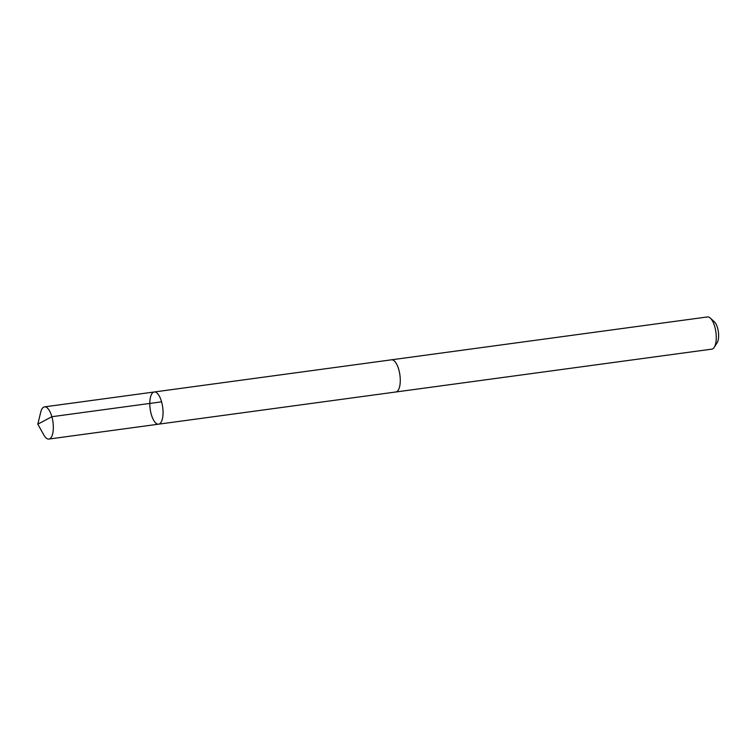 <?xml version="1.0" encoding="UTF-8"?>
<svg xmlns="http://www.w3.org/2000/svg" width="756" height="756" viewBox="0 0 756 756"><rect width="100%" height="100%" fill="white"/><g stroke="black" fill="none" stroke-linecap="round" stroke-linejoin="round"><path stroke-width="1.13" d="M391.221 359.856A16.245 6.322 82.3 0 1 391.466 359.809A16.226 6.313 82.3 0 1 399.669 373.502A16.226 6.313 82.3 0 1 395.832 391.986L158.599 424.173A16.235 6.322 -97.7 0 0 162.682 407.229A16.235 6.322 -97.7 0 0 154.233 391.986A16.235 6.322 -97.7 0 0 150.397 410.48A16.235 6.322 -97.7 0 0 158.599 424.173A16.235 6.322 -97.7 0 0 162.682 407.229A16.235 6.322 -97.7 0 0 154.233 391.986L44.528 406.87A16.245 6.322 82.3 0 1 52.731 420.563A16.245 6.322 82.3 0 1 48.894 439.056A16.245 6.322 82.3 0 1 43.857 435.012L37.8 424.173L40.748 412.115A16.245 6.322 82.3 0 1 44.528 406.87M154.233 391.986L391.466 359.818A16.245 6.322 82.3 0 1 399.669 373.502A16.245 6.322 82.3 0 1 395.832 391.995A16.245 6.322 82.3 0 1 395.586 392.014M391.466 359.809L707.455 316.944A16.245 6.322 82.3 0 1 710.3 318.087A16.245 6.322 82.3 0 1 715.658 330.637A16.245 6.322 82.3 0 1 714.259 347.269A16.245 6.322 82.3 0 1 711.821 349.13L395.832 391.995M710.3 318.087L714.392 321.82A11.557 4.498 82.3 0 1 718.2 330.75A11.557 4.498 82.3 0 1 717.208 342.581L714.259 347.269M161.567 401.833L51.862 416.717L37.8 424.173M158.599 424.173L48.894 439.056"/></g></svg>
